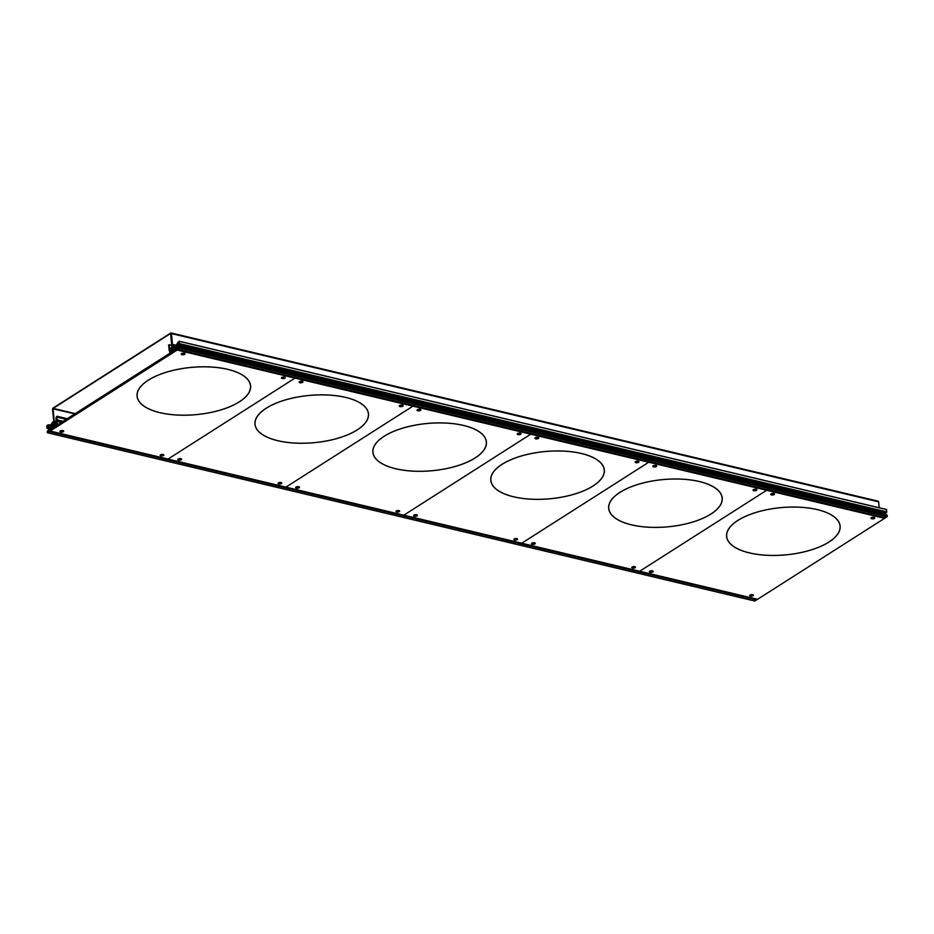 <?xml version="1.0" encoding="UTF-8"?>
<svg xmlns="http://www.w3.org/2000/svg" width="934" height="934" viewBox="0 0 934 934"><rect width="100%" height="100%" fill="white"/><g stroke="black" fill="none" stroke-linecap="round" stroke-linejoin="round"><path stroke-width="1.4" d="M137.158 396.168A56.916 23.724 174.8 0 0 176.993 415A56.916 23.724 174.8 0 0 239.302 401.818A56.916 23.724 174.8 0 0 250.51 385.847A56.916 23.724 174.8 0 0 210.675 367.015A56.916 23.724 174.8 0 0 148.366 380.185A56.916 23.724 174.8 0 0 137.158 396.168L137.065 395.164A56.916 23.724 -5.2 0 1 137.029 394.755M250.382 384.446A56.916 23.724 -5.2 0 1 250.429 384.843L250.51 385.847M490.864 480.309A56.916 23.724 174.8 0 0 530.71 499.141A56.916 23.724 174.8 0 0 593.02 485.972A56.916 23.724 174.8 0 0 604.228 469.989A56.916 23.724 174.8 0 0 564.393 451.157A56.916 23.724 174.8 0 0 502.083 464.338A56.916 23.724 174.8 0 0 490.864 480.309L490.77 479.305A56.916 23.724 -5.2 0 1 490.747 478.909M604.088 468.588A56.916 23.724 -5.2 0 1 604.135 468.985L604.228 469.989M879.163 507.722L878.625 501.838A1.109 0.63 103.4 0 0 878.229 501.184L171.097 332.959A1.109 0.63 -76.6 0 0 170.747 333.041L53.121 408.041A1.109 0.63 -76.6 0 0 52.549 409.466L54.219 425.717M173.012 349.993L170.77 333.368L53.156 408.38L74.942 413.785M171.097 332.959A1.109 0.63 -76.6 0 1 171.494 333.613L172.988 349.981M54.125 424.211L52.829 408.87M486.357 442.342A57.009 23.759 174.8 0 0 486.357 441.432M418.304 409.337A1.471 0.619 174.8 0 0 419.424 409.232M397.3 510.559A1.471 0.619 174.8 0 0 398.188 510.478M296.965 486.707A1.471 0.619 174.8 0 0 298.086 486.614M518.522 433.178A1.471 0.619 174.8 0 0 519.643 433.084M884.521 518.358L757.556 599.313L403.838 515.171L530.804 434.147L403.838 515.171L285.932 487.128L412.898 406.162L884.521 518.288M412.898 406.162L285.932 487.128L168.027 459.073L295.004 378.107L412.898 406.162M475.184 457.94A57.009 23.759 -5.2 0 1 412.77 471.133A57.009 23.759 -5.2 0 1 372.876 452.266A57.009 23.759 -5.2 0 1 384.108 436.271A57.009 23.759 -5.2 0 1 446.51 423.067A57.009 23.759 -5.2 0 1 486.416 441.934A57.009 23.759 -5.2 0 1 475.184 457.94M396.32 510.921A1.868 0.782 -5.2 0 1 399.495 510.816A1.868 0.782 -5.2 0 1 399.297 511.622A1.868 0.782 -5.2 0 1 396.927 512.019A1.868 0.782 -5.2 0 1 396.074 511.132A1.868 0.782 -5.2 0 1 396.32 510.921M296.043 487.069A1.938 0.806 -5.2 0 1 299.172 486.847A1.938 0.806 -5.2 0 1 299.137 487.805A1.938 0.806 -5.2 0 1 296.522 488.19A1.938 0.806 -5.2 0 1 295.938 487.139A1.938 0.806 -5.2 0 1 296.043 487.069M417.381 409.687A1.938 0.806 -5.2 0 1 420.51 409.466A1.938 0.806 -5.2 0 1 420.475 410.423A1.938 0.806 -5.2 0 1 417.86 410.808A1.938 0.806 -5.2 0 1 417.276 409.769A1.938 0.806 -5.2 0 1 417.381 409.687M517.599 433.528A1.938 0.806 -5.2 0 1 520.728 433.318A1.938 0.806 -5.2 0 1 520.705 434.263A1.938 0.806 -5.2 0 1 518.078 434.649A1.938 0.806 -5.2 0 1 517.494 433.609A1.938 0.806 -5.2 0 1 517.599 433.528M372.841 451.764A57.009 23.759 174.8 0 0 373.005 452.663M399.227 510.664A1.471 0.619 -5.2 0 1 399.238 510.723A1.471 0.619 -5.2 0 1 398.958 511.132A1.471 0.619 -5.2 0 1 397.335 511.482A1.471 0.619 -5.2 0 1 396.308 510.991A1.471 0.619 -5.2 0 1 396.308 510.933M298.915 486.742A1.471 0.619 -5.2 0 1 299.032 486.953A1.471 0.619 -5.2 0 1 298.74 487.361A1.471 0.619 -5.2 0 1 297.129 487.7A1.471 0.619 -5.2 0 1 296.09 487.209A1.471 0.619 -5.2 0 1 296.16 486.999M420.265 409.372A1.471 0.619 -5.2 0 1 420.37 409.571A1.471 0.619 -5.2 0 1 420.078 409.991A1.471 0.619 -5.2 0 1 418.467 410.33A1.471 0.619 -5.2 0 1 417.428 409.839A1.471 0.619 -5.2 0 1 417.498 409.617M520.483 433.213A1.471 0.619 -5.2 0 1 520.588 433.411A1.471 0.619 -5.2 0 1 520.296 433.831A1.471 0.619 -5.2 0 1 518.685 434.17A1.471 0.619 -5.2 0 1 517.646 433.68A1.471 0.619 -5.2 0 1 517.716 433.458M840.063 526.496A57.009 23.759 174.8 0 0 840.075 525.585M772.021 493.479A1.471 0.619 174.8 0 0 773.142 493.386M751.018 594.701A1.471 0.619 174.8 0 0 751.893 594.631M650.683 570.861A1.471 0.619 174.8 0 0 651.792 570.756M872.239 517.331A1.471 0.619 174.8 0 0 873.36 517.226M766.616 490.303L639.65 571.269L766.616 490.303M828.902 542.082A57.009 23.759 -5.2 0 1 766.487 555.275A57.009 23.759 -5.2 0 1 726.582 536.408A57.009 23.759 -5.2 0 1 737.813 520.413A57.009 23.759 -5.2 0 1 800.228 507.22A57.009 23.759 -5.2 0 1 840.133 526.076A57.009 23.759 -5.2 0 1 828.902 542.082M750.037 595.063A1.868 0.782 -5.2 0 1 753.213 594.97A1.868 0.782 -5.2 0 1 753.014 595.775A1.868 0.782 -5.2 0 1 750.632 596.172A1.868 0.782 -5.2 0 1 749.792 595.273A1.868 0.782 -5.2 0 1 750.037 595.063M649.76 571.211A1.938 0.806 -5.2 0 1 652.878 570.989A1.938 0.806 -5.2 0 1 652.854 571.947A1.938 0.806 -5.2 0 1 650.227 572.332A1.938 0.806 -5.2 0 1 649.655 571.281A1.938 0.806 -5.2 0 1 649.76 571.211M771.099 493.841A1.938 0.806 -5.2 0 1 774.228 493.619A1.938 0.806 -5.2 0 1 774.193 494.576A1.938 0.806 -5.2 0 1 771.577 494.962A1.938 0.806 -5.2 0 1 770.994 493.911A1.938 0.806 -5.2 0 1 771.099 493.841M871.317 517.681A1.938 0.806 -5.2 0 1 874.446 517.459A1.938 0.806 -5.2 0 1 874.411 518.417A1.938 0.806 -5.2 0 1 871.796 518.802A1.938 0.806 -5.2 0 1 871.212 517.751A1.938 0.806 -5.2 0 1 871.317 517.681M726.547 535.906A57.009 23.759 174.8 0 0 726.722 536.805M752.944 594.806A1.471 0.619 -5.2 0 1 752.956 594.865A1.471 0.619 -5.2 0 1 752.664 595.285A1.471 0.619 -5.2 0 1 751.053 595.623A1.471 0.619 -5.2 0 1 750.014 595.133A1.471 0.619 -5.2 0 1 750.025 595.075M652.632 570.884A1.471 0.619 -5.2 0 1 652.749 571.094A1.471 0.619 -5.2 0 1 652.457 571.503A1.471 0.619 -5.2 0 1 650.835 571.853A1.471 0.619 -5.2 0 1 649.807 571.363A1.471 0.619 -5.2 0 1 649.877 571.141M773.971 493.514A1.471 0.619 -5.2 0 1 774.088 493.724A1.471 0.619 -5.2 0 1 773.796 494.133A1.471 0.619 -5.2 0 1 772.173 494.471A1.471 0.619 -5.2 0 1 771.145 493.981A1.471 0.619 -5.2 0 1 771.215 493.771M874.189 517.354A1.471 0.619 -5.2 0 1 874.306 517.564A1.471 0.619 -5.2 0 1 874.014 517.973A1.471 0.619 -5.2 0 1 872.403 518.312A1.471 0.619 -5.2 0 1 871.364 517.833A1.471 0.619 -5.2 0 1 871.434 517.611M722.157 498.441A57.009 23.759 174.8 0 0 722.169 497.53M654.115 465.436A1.471 0.619 174.8 0 0 655.236 465.33M633.112 566.658A1.471 0.619 174.8 0 0 633.988 566.576M532.777 542.806A1.471 0.619 174.8 0 0 533.886 542.712M754.333 489.276A1.471 0.619 174.8 0 0 755.454 489.171M648.71 462.26L521.744 543.214L648.71 462.26M710.996 514.027A57.009 23.759 -5.2 0 1 648.581 527.231A57.009 23.759 -5.2 0 1 608.676 508.365A57.009 23.759 -5.2 0 1 619.907 492.37A57.009 23.759 -5.2 0 1 682.322 479.165A57.009 23.759 -5.2 0 1 722.227 498.032A57.009 23.759 -5.2 0 1 710.996 514.027M632.131 567.02A1.868 0.782 -5.2 0 1 635.307 566.915A1.868 0.782 -5.2 0 1 635.108 567.72A1.868 0.782 -5.2 0 1 632.738 568.117A1.868 0.782 -5.2 0 1 631.886 567.23A1.868 0.782 -5.2 0 1 632.131 567.02M531.855 543.156A1.938 0.806 -5.2 0 1 534.984 542.946A1.938 0.806 -5.2 0 1 534.948 543.892A1.938 0.806 -5.2 0 1 532.322 544.277A1.938 0.806 -5.2 0 1 531.75 543.238A1.938 0.806 -5.2 0 1 531.855 543.156M653.193 465.786A1.938 0.806 -5.2 0 1 656.322 465.564A1.938 0.806 -5.2 0 1 656.287 466.521A1.938 0.806 -5.2 0 1 653.672 466.907A1.938 0.806 -5.2 0 1 653.088 465.868A1.938 0.806 -5.2 0 1 653.193 465.786M753.411 489.626A1.938 0.806 -5.2 0 1 756.54 489.404A1.938 0.806 -5.2 0 1 756.505 490.362A1.938 0.806 -5.2 0 1 753.89 490.747A1.938 0.806 -5.2 0 1 753.306 489.708A1.938 0.806 -5.2 0 1 753.411 489.626M608.653 507.863A57.009 23.759 174.8 0 0 608.816 508.761M635.038 566.763A1.471 0.619 -5.2 0 1 635.05 566.821A1.471 0.619 -5.2 0 1 634.758 567.23A1.471 0.619 -5.2 0 1 633.147 567.568A1.471 0.619 -5.2 0 1 632.108 567.09A1.471 0.619 -5.2 0 1 632.12 567.031M534.727 542.841A1.471 0.619 -5.2 0 1 534.843 543.039A1.471 0.619 -5.2 0 1 534.552 543.46A1.471 0.619 -5.2 0 1 532.929 543.798A1.471 0.619 -5.2 0 1 531.901 543.308A1.471 0.619 -5.2 0 1 531.971 543.098M656.065 465.471A1.471 0.619 -5.2 0 1 656.182 465.669A1.471 0.619 -5.2 0 1 655.89 466.089A1.471 0.619 -5.2 0 1 654.279 466.428A1.471 0.619 -5.2 0 1 653.24 465.938A1.471 0.619 -5.2 0 1 653.31 465.716M756.295 489.311A1.471 0.619 -5.2 0 1 756.4 489.509A1.471 0.619 -5.2 0 1 756.108 489.93A1.471 0.619 -5.2 0 1 754.497 490.268A1.471 0.619 -5.2 0 1 753.458 489.778A1.471 0.619 -5.2 0 1 753.528 489.556M48.183 428.041L48.801 430.994L47.762 431.8L47.295 431.088L47.319 432.64L49.198 431.613L48.942 426.126L50.074 426.067L49.992 428.963L51.358 425.927L52.106 428.332L51.755 424.958L52.071 423.616L53.016 423.709L53.425 427.492L56.017 424.445L55.993 421.666L57.044 424.001L57.044 416.366L56.18 417.089L55.935 421.001A1.109 0.63 -76.6 0 0 55.363 422.413L55.41 424.129L54.511 424.515L53.063 408.66L54.242 425.577L53.682 425.927L53.46 423.417A1.658 0.946 -76.6 0 0 52.853 422.437A1.658 0.946 -76.6 0 0 52.584 422.437L50.483 425.297L48.988 424.772L48.159 425.892L47.844 424.923L47.26 426.324L46.793 425.6L46.98 428.251L48.393 426.511L48.498 427.807L47.354 427.865M50.576 425.168L49.654 424.958M51.312 424.818L50.483 425.297M74.86 413.844L52.818 408.812M53.028 423.849L52.071 423.616L53.016 423.709M51.428 426.616L50.564 426.418L51.358 425.927M756.715 599.768L754.812 601.041L47.389 432.746M53.261 426.359L52.071 426.079M52.012 425.939L53.25 426.231M57.628 424.83L56.017 424.445M368.451 414.299A57.009 23.759 174.8 0 0 368.451 413.388M300.398 381.294A1.471 0.619 174.8 0 0 301.519 381.189M279.394 482.516A1.471 0.619 174.8 0 0 280.282 482.434M179.059 458.664A1.471 0.619 174.8 0 0 180.18 458.559M400.616 405.134A1.471 0.619 174.8 0 0 401.737 405.029M295.004 378.107L168.027 459.073L50.121 431.029L50.004 429.687L176.97 348.732L177.098 350.063L295.004 378.107M357.278 429.885A57.009 23.759 -5.2 0 1 294.864 443.09A57.009 23.759 -5.2 0 1 254.97 424.223A57.009 23.759 -5.2 0 1 266.202 408.216A57.009 23.759 -5.2 0 1 328.605 395.024A57.009 23.759 -5.2 0 1 368.51 413.89A57.009 23.759 -5.2 0 1 357.278 429.885M278.414 482.866A1.868 0.782 -5.2 0 1 281.589 482.773A1.868 0.782 -5.2 0 1 281.391 483.578A1.868 0.782 -5.2 0 1 279.021 483.975A1.868 0.782 -5.2 0 1 278.169 483.088A1.868 0.782 -5.2 0 1 278.414 482.866A1.471 0.619 -5.2 0 0 278.402 482.936A1.471 0.619 -5.2 0 0 279.429 483.427A1.471 0.619 -5.2 0 0 281.052 483.088A1.471 0.619 -5.2 0 0 281.344 482.668A1.471 0.619 -5.2 0 0 281.332 482.621M178.137 459.014A1.938 0.806 -5.2 0 1 181.266 458.792A1.938 0.806 -5.2 0 1 181.231 459.75A1.938 0.806 -5.2 0 1 178.616 460.135A1.938 0.806 -5.2 0 1 178.032 459.096A1.938 0.806 -5.2 0 1 178.137 459.014M299.475 381.644A1.938 0.806 -5.2 0 1 302.604 381.422A1.938 0.806 -5.2 0 1 302.581 382.38A1.938 0.806 -5.2 0 1 299.954 382.765A1.938 0.806 -5.2 0 1 299.37 381.714A1.938 0.806 -5.2 0 1 299.475 381.644M399.694 405.484A1.938 0.806 -5.2 0 1 402.823 405.263A1.938 0.806 -5.2 0 1 402.799 406.22A1.938 0.806 -5.2 0 1 400.172 406.605A1.938 0.806 -5.2 0 1 399.589 405.554A1.938 0.806 -5.2 0 1 399.694 405.484M254.935 423.721A57.009 23.759 174.8 0 0 255.099 424.608M181.021 458.699A1.471 0.619 -5.2 0 1 181.126 458.898A1.471 0.619 -5.2 0 1 180.834 459.318A1.471 0.619 -5.2 0 1 179.223 459.656A1.471 0.619 -5.2 0 1 178.184 459.166A1.471 0.619 -5.2 0 1 178.254 458.944M302.359 381.317A1.471 0.619 -5.2 0 1 302.464 381.527A1.471 0.619 -5.2 0 1 302.172 381.936A1.471 0.619 -5.2 0 1 300.561 382.286A1.471 0.619 -5.2 0 1 299.522 381.796A1.471 0.619 -5.2 0 1 299.592 381.574M402.577 405.158A1.471 0.619 -5.2 0 1 402.682 405.368A1.471 0.619 -5.2 0 1 402.391 405.776A1.471 0.619 -5.2 0 1 400.779 406.127A1.471 0.619 -5.2 0 1 399.74 405.636A1.471 0.619 -5.2 0 1 399.822 405.414M604.263 470.397A57.009 23.759 174.8 0 0 604.263 469.487M536.209 437.392A1.471 0.619 174.8 0 0 537.33 437.287M515.206 538.614A1.471 0.619 174.8 0 0 516.082 538.533M414.871 514.762A1.471 0.619 174.8 0 0 415.992 514.657M636.428 461.233A1.471 0.619 174.8 0 0 637.548 461.127M593.09 485.984A57.009 23.759 -5.2 0 1 530.675 499.176A57.009 23.759 -5.2 0 1 490.77 480.321A57.009 23.759 -5.2 0 1 502.002 464.315A57.009 23.759 -5.2 0 1 564.416 451.122A57.009 23.759 -5.2 0 1 604.321 469.989A57.009 23.759 -5.2 0 1 593.09 485.984M514.225 538.965A1.868 0.782 -5.2 0 1 517.401 538.871A1.868 0.782 -5.2 0 1 517.202 539.677A1.868 0.782 -5.2 0 1 514.832 540.074A1.868 0.782 -5.2 0 1 513.98 539.175A1.868 0.782 -5.2 0 1 514.225 538.965A1.471 0.619 -5.2 0 0 514.214 539.035A1.471 0.619 -5.2 0 0 515.241 539.525A1.471 0.619 -5.2 0 0 516.852 539.187A1.471 0.619 -5.2 0 0 517.144 538.766A1.471 0.619 -5.2 0 0 517.132 538.708M413.949 515.113A1.938 0.806 -5.2 0 1 417.078 514.891A1.938 0.806 -5.2 0 1 417.043 515.848A1.938 0.806 -5.2 0 1 414.427 516.233A1.938 0.806 -5.2 0 1 413.844 515.183A1.938 0.806 -5.2 0 1 413.949 515.113M535.287 437.742A1.938 0.806 -5.2 0 1 538.416 437.521A1.938 0.806 -5.2 0 1 538.381 438.478A1.938 0.806 -5.2 0 1 535.766 438.863A1.938 0.806 -5.2 0 1 535.182 437.812A1.938 0.806 -5.2 0 1 535.287 437.742M635.505 461.583A1.938 0.806 -5.2 0 1 638.634 461.361A1.938 0.806 -5.2 0 1 638.599 462.318A1.938 0.806 -5.2 0 1 635.984 462.704A1.938 0.806 -5.2 0 1 635.4 461.653A1.938 0.806 -5.2 0 1 635.505 461.583M490.747 479.819A57.009 23.759 174.8 0 0 490.91 480.706M416.821 514.797A1.471 0.619 -5.2 0 1 416.938 514.996A1.471 0.619 -5.2 0 1 416.646 515.405A1.471 0.619 -5.2 0 1 415.035 515.755A1.471 0.619 -5.2 0 1 413.995 515.264A1.471 0.619 -5.2 0 1 414.066 515.043M538.171 437.416A1.471 0.619 -5.2 0 1 538.276 437.626A1.471 0.619 -5.2 0 1 537.984 438.034A1.471 0.619 -5.2 0 1 536.373 438.373A1.471 0.619 -5.2 0 1 535.334 437.894A1.471 0.619 -5.2 0 1 535.404 437.672M638.389 461.256A1.471 0.619 -5.2 0 1 638.494 461.466A1.471 0.619 -5.2 0 1 638.202 461.875A1.471 0.619 -5.2 0 1 636.591 462.213A1.471 0.619 -5.2 0 1 635.552 461.735A1.471 0.619 -5.2 0 1 635.622 461.513M170.63 333.683L172.066 349.561L171.144 350.297L170.945 348.721A1.109 0.63 -76.6 0 0 170.198 348.137L169.614 348.335L169.299 344.961L168.505 345.113L169.252 348.942M179.725 346.724L887.113 514.973L887.207 516.642L885.339 517.74M885.771 513.618L178.312 345.043L885.771 513.618L885.63 514.622M885.362 512.03L885.339 513.221M179.235 341.249L886.611 509.497L886.471 512.264M175.125 349.188L175.942 349.386L175.078 349.118L175.113 347.016L175.907 346.491L176.082 348.405L176.806 348.125L176.281 345.592L177.367 344.261L177.892 349.374L179.772 348.347L179.678 346.689L178.266 348.429L178.336 347.168L179.34 347.401L178.266 347.074L178.336 345.323M175.977 347.214L175.113 347.016L175.907 346.491M175.078 349.118L174.693 350.005L174.098 345.802L173.257 347.028L174.681 347.366M168.867 348.814L169.661 352.165L170.257 348.802L170.712 351.301L172.101 350.413L172.253 351.196L173.444 350.951L173.257 347.028M171.249 333.625L172.697 350.215M172.615 350.273L172.825 347.308A1.658 0.946 -76.6 0 1 173.432 345.382L173.747 344.681L175.942 345.206L174.786 345.942L173.747 344.681M174.786 345.942L173.922 345.066M178.347 342.148L175.931 345.23L173.794 344.716M178.873 342.253L179.188 341.214L886.611 509.497M885.747 513.35L177.962 345.253L177.962 343.712L179.468 343.619L179.188 341.214M170.712 351.301L172.335 351.686M178.861 342.066L178.079 341.879M177.892 344.202L885.315 512.497M177.88 344.611L885.304 512.906M885.572 514.085L178.149 345.802M179.34 347.331L178.266 347.074M250.545 386.244A57.009 23.759 174.8 0 0 250.545 385.333M182.492 353.239A1.471 0.619 174.8 0 0 183.613 353.145M161.5 454.461A1.471 0.619 174.8 0 0 162.376 454.379M61.154 430.621A1.471 0.619 174.8 0 0 62.274 430.516M282.71 377.079A1.471 0.619 174.8 0 0 283.831 376.986M50.121 431.029L177.098 350.063M239.373 401.842A57.009 23.759 -5.2 0 1 176.97 415.035A57.009 23.759 -5.2 0 1 137.065 396.168A57.009 23.759 -5.2 0 1 148.296 380.173A57.009 23.759 -5.2 0 1 210.699 366.969A57.009 23.759 -5.2 0 1 250.604 385.835A57.009 23.759 -5.2 0 1 239.373 401.842M160.508 454.823A1.868 0.782 -5.2 0 1 163.683 454.718A1.868 0.782 -5.2 0 1 163.485 455.535A1.868 0.782 -5.2 0 1 161.115 455.932A1.868 0.782 -5.2 0 1 160.263 455.033A1.868 0.782 -5.2 0 1 160.508 454.823M60.231 430.971A1.938 0.806 -5.2 0 1 63.36 430.749A1.938 0.806 -5.2 0 1 63.325 431.706A1.938 0.806 -5.2 0 1 60.71 432.092A1.938 0.806 -5.2 0 1 60.126 431.041A1.938 0.806 -5.2 0 1 60.231 430.971M181.57 353.589A1.938 0.806 -5.2 0 1 184.698 353.379A1.938 0.806 -5.2 0 1 184.675 354.325A1.938 0.806 -5.2 0 1 182.048 354.71A1.938 0.806 -5.2 0 1 181.465 353.671A1.938 0.806 -5.2 0 1 181.57 353.589M281.799 377.429A1.938 0.806 -5.2 0 1 284.917 377.219A1.938 0.806 -5.2 0 1 284.893 378.165A1.938 0.806 -5.2 0 1 282.266 378.55A1.938 0.806 -5.2 0 1 281.683 377.511A1.938 0.806 -5.2 0 1 281.799 377.429M137.029 395.666A57.009 23.759 174.8 0 0 137.193 396.565M163.427 454.566A1.471 0.619 -5.2 0 1 163.438 454.624A1.471 0.619 -5.2 0 1 163.146 455.033A1.471 0.619 -5.2 0 1 161.524 455.383A1.471 0.619 -5.2 0 1 160.496 454.893A1.471 0.619 -5.2 0 1 160.496 454.835M63.115 430.644A1.471 0.619 -5.2 0 1 63.22 430.854A1.471 0.619 -5.2 0 1 62.928 431.263A1.471 0.619 -5.2 0 1 61.317 431.601A1.471 0.619 -5.2 0 1 60.278 431.123A1.471 0.619 -5.2 0 1 60.348 430.901M184.453 353.274A1.471 0.619 -5.2 0 1 184.558 353.472A1.471 0.619 -5.2 0 1 184.267 353.893A1.471 0.619 -5.2 0 1 182.655 354.231A1.471 0.619 -5.2 0 1 181.616 353.741A1.471 0.619 -5.2 0 1 181.698 353.519M284.672 377.114A1.471 0.619 -5.2 0 1 284.777 377.313A1.471 0.619 -5.2 0 1 284.485 377.733A1.471 0.619 -5.2 0 1 282.874 378.072A1.471 0.619 -5.2 0 1 281.834 377.581A1.471 0.619 -5.2 0 1 281.916 377.371M49.584 429.955L49.327 431.426L50.039 431.076L50.518 429.255L49.689 429.08L49.455 426.873L49.654 429.967M756.797 599.791L49.362 431.496L756.762 599.768M756.832 599.78L757.509 599.301M372.958 452.254A56.916 23.724 174.8 0 0 412.805 471.098A56.916 23.724 174.8 0 0 475.114 457.917A56.916 23.724 174.8 0 0 486.322 441.945A56.916 23.724 174.8 0 0 446.487 423.114A56.916 23.724 174.8 0 0 384.178 436.283A56.916 23.724 174.8 0 0 372.958 452.254L372.876 451.262A56.916 23.724 -5.2 0 1 372.841 450.853M486.194 440.544A56.916 23.724 -5.2 0 1 486.229 440.941L486.322 441.945M726.675 536.408A56.916 23.724 174.8 0 0 766.51 555.24A56.916 23.724 174.8 0 0 828.82 542.059A56.916 23.724 174.8 0 0 840.04 526.087A56.916 23.724 174.8 0 0 800.204 507.255A56.916 23.724 174.8 0 0 737.895 520.436A56.916 23.724 174.8 0 0 726.675 536.408L726.582 535.404A56.916 23.724 -5.2 0 1 726.559 534.995M839.899 524.686A56.916 23.724 -5.2 0 1 839.946 525.083L840.04 526.087M177.332 348.604L177.46 345.253L176.398 348.499L177.145 350.017L884.58 518.3L177.18 350.005L177.834 348.721M885.304 517.763L884.615 518.3M255.052 424.211A56.916 23.724 174.8 0 0 294.899 443.043A56.916 23.724 174.8 0 0 357.208 429.873A56.916 23.724 174.8 0 0 368.416 413.89A56.916 23.724 174.8 0 0 328.581 395.059A56.916 23.724 174.8 0 0 266.272 408.24A56.916 23.724 174.8 0 0 255.052 424.211L254.97 423.207A56.916 23.724 -5.2 0 1 254.935 422.81M368.288 412.489A56.916 23.724 -5.2 0 1 368.323 412.898L368.416 413.89M608.77 508.353A56.916 23.724 174.8 0 0 648.616 527.196A56.916 23.724 174.8 0 0 710.926 514.015A56.916 23.724 174.8 0 0 722.134 498.044A56.916 23.724 174.8 0 0 682.299 479.2A56.916 23.724 174.8 0 0 619.989 492.381A56.916 23.724 174.8 0 0 608.77 508.353L608.676 507.36A56.916 23.724 -5.2 0 1 608.653 506.952M721.994 496.631A56.916 23.724 -5.2 0 1 722.04 497.04L722.134 498.044M171.494 333.613L878.625 501.838M75.21 413.622L53.156 408.38M754.87 601.029L47.447 432.734M49.198 431.613L756.633 599.908M48.837 426.371L49.852 426.604M50.086 426.406L48.942 426.126M50.646 428.578L51.452 428.764M51.755 428.578L50.74 428.332M53.25 426.219L51.825 425.881M51.744 425.052L53.168 425.39M53.168 425.297L51.755 424.958M54.254 426.978L53.647 426.838M54.592 426.231L55.199 426.371M55.386 426.266L54.651 426.091M54.592 425.425L56.133 425.787M56.25 425.706L54.627 425.32M55.806 422.133L56.659 422.343M56.612 421.806L55.993 421.666M58.305 424.398L56.939 424.071M57.044 424.001L58.422 424.328M58.714 424.129L57.137 423.756M56.927 421.421L61.329 422.472M61.621 422.285L57.021 421.187M57.511 420.872L62.111 421.97M62.403 421.783L57.604 420.639M57.558 420.113L62.998 421.397M63.103 421.339L57.511 420.008M57.406 419.926L63.162 421.304L57.383 419.915M56.53 417.043L66.221 419.354M66.337 419.273L56.974 417.043M57.032 417.008L66.407 419.238M66.583 419.121L57.091 416.868M57.044 416.366L67.143 418.759M67.213 418.712L57.032 416.295M52.467 422.156L53.74 422.46M53.728 422.39L52.456 422.086M46.98 428.251L48.463 428.613L47.039 428.239M47.26 428.099L48.253 428.344M47.295 427.212L48.521 427.503M48.498 427.247L47.389 426.978M47.634 431.041L48.626 431.274M48.708 431.228L47.622 430.971M170.945 348.721L172.019 348.966M179.772 348.347L887.207 516.642M885.444 517.763L178.02 349.479M177.495 344.996L176.526 344.763M176.444 344.915L177.507 345.171M176.363 346.642L177.051 346.806M175.288 348.919L176.304 349.153M170.525 349.176L169.906 349.024M169.719 349.503L170.572 349.701M171.506 352.211L169.93 351.838M169.836 352.083L171.202 352.398M171.097 352.468L169.719 352.153M171.693 345.393L169.264 344.809M169.299 344.961L171.704 345.533M173.806 344.786L175.919 345.288M175.639 345.393L173.829 344.961M179.258 341.319L886.681 509.614M886.891 511.914L179.468 343.619M179.363 343.864L886.798 512.147M886.576 512.287L179.153 344.004M179.048 343.969L177.962 343.712M177.869 343.957L885.292 512.241M179.375 347.775L178.219 347.506M178.196 347.635L179.328 347.903M179.748 346.794L887.183 515.089M887.3 516.409L179.877 348.113M50.039 431.076L757.462 599.371M50.483 428.788L51.172 428.951L50.471 428.741M177.822 349.596L885.245 517.891M58.282 424.41L56.881 424.083M66.314 419.284L56.939 417.054M67.248 418.689L56.986 416.249M53.728 422.366L52.409 422.051M50.658 425.075L49.969 424.9M49.7 424.935L48.988 424.772M48.708 425.075L47.949 424.888M48.731 431.204L47.576 430.924M177.962 349.491L885.385 517.775M169.661 352.165L171.062 352.492M169.171 344.739L171.693 345.335M170.548 348.055L171.961 348.394M174.226 345.066L175.604 345.405M179.095 344.016L886.518 512.299M885.712 513.315L178.289 345.02M179.678 346.689L887.113 514.973M51.23 428.904L50.436 428.718"/></g></svg>
